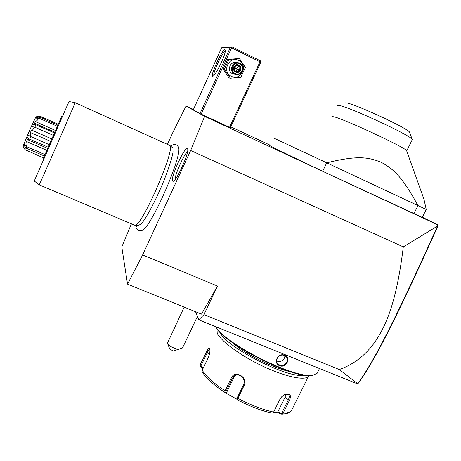 <?xml version="1.0" encoding="UTF-8"?>
<svg xmlns="http://www.w3.org/2000/svg" width="461" height="461" viewBox="0 0 461 461"><rect width="100%" height="100%" fill="white"/><g stroke="black" fill="none" stroke-linecap="round" stroke-linejoin="round"><path stroke-width="0.69" d="M131.402 223.896L121.796 247.015L127.541 284.137L142.633 254.921L190.658 150.499L204.661 116.368L186.071 106.018L172.679 132.86L167.464 144.31M141.481 230.696L142.703 230.16C151.692 226.063 181.911 156.89 178.678 147.802L178.286 146.661M187.454 148.673L187.592 148.886C189.713 151.64 176.713 180.919 173.215 181.294L172.564 181.104C170.034 178.303 185.097 145.451 187.454 148.673M186.071 106.018L193.43 109.447M230.765 126.844L270.088 145.163M422.334 217.223L437.783 224.87L204.661 116.368M201.163 114.144L231.572 47.875L231.203 47.097L221.632 47.771L193.251 109.839L199.988 113.585L230.356 127.72L260.765 62.281L260.621 61.52L259.992 61.803L229.543 127.357M269.91 145.538C266.844 144.477 287.814 154.758 322.66 171.262L422.247 217.396L426.235 209.473L423.97 199.308L421.867 193.418M195.556 311.717L198.818 319.848L357.321 383.8L357.719 383.742L339.267 369.532C353.633 364.547 365.636 355.218 375.277 341.538C385.171 326.497 396.224 304.877 403.3 246.877L190.658 150.499M403.3 246.877L437.598 226.023L437.783 224.87M339.267 369.532L203.941 314.633L217.506 286.068L142.633 254.921M217.506 286.068L201.515 314.137L127.541 284.137M198.818 319.848L203.941 314.633M357.707 383.771L358.554 382.987C375.456 359.643 398.327 313.711 437.869 226.149L437.95 225.325M437.598 226.023C397.78 314.154 374.868 360.237 357.719 383.742M184.204 307.112L167.429 343.174C167.781 344.269 169.21 345.571 171.711 347.07L177.721 349.634L173.388 350.954C171.158 350.003 169.827 349.046 169.389 348.095L167.597 343.595M182.498 347.969L177.721 349.634M317.865 371.768L317.07 373.37L313.175 375.093C296.406 379.737 224.939 344.027 215.8 326.699M279.608 365.717C272.664 363.135 278.035 352.21 284.742 355.281C291.513 357.667 286.143 368.523 279.608 365.717L279.7 365.164L277.58 363.51C274.33 359.476 279.798 353.328 284.449 355.506L286.448 357.004C289.629 360.698 284.345 367.256 279.7 365.164M314.045 374.92L312.374 375.317C295.34 380.031 222.819 343.301 215.552 326.601M231.41 341.883C243.788 353.207 272.843 368.062 289.56 371.503M304.231 375.098C289.128 379.495 225.06 346.689 220.087 332.295M309.043 375.513L308.472 376.43C304.779 380.93 284.823 376.689 262.459 366.028C240.089 355.414 220.537 340.881 217.206 333.061L216.975 328.716M201.307 361.741L200.322 364.789L206.205 352.486C207.876 348.891 209.046 347.64 209.709 348.735L209.801 349.012C210.233 351.184 209.703 354.083 208.211 357.724L202.218 370.235C205.963 376.326 213.587 383.183 225.095 390.807L231.359 377.876C234.793 369.48 248.456 377.421 244.203 385.35L237.87 398.339C250.968 405.213 262.885 409.794 273.621 412.082L279.96 399.266C281.383 396.662 283.371 394.933 285.929 394.069C290.332 393.406 291.496 395.55 289.416 400.511L283.135 413.165C287.301 413.119 290.09 412.238 291.508 410.526L292.378 408.774M284.84 394.489L288.384 394.558C289.52 395.659 289.479 397.463 288.258 399.981L281.562 413.482L277.81 411.904L278 412.728L281.193 414.076L281.976 414.07L283.135 413.165M200.322 364.789L200.201 366.247L202.978 368.644M203.249 368.085L200.777 366.253L200.201 366.247M200.777 366.253L207.064 353.109C208.234 350.579 209.144 349.329 209.778 349.357L209.876 349.415M225.095 390.807L224.761 392.363C213.604 384.975 206.119 378.193 202.304 372.027L201.97 371.347L202.218 370.235M224.761 392.363L237.075 399.382M225.608 392.565L226.743 392.242L225.066 392.167M225.769 392.011L232.453 378.222L233.906 376.309C238.423 371.9 246.71 379 243.598 384.705L236.85 398.54L236.989 399.203L237.87 398.339M271.788 413.016C261.427 410.814 249.96 406.406 237.375 399.802L236.989 399.203M273.621 412.082L273.085 413.068L272.019 413.091M281.562 413.482L281.976 414.07M278 412.728L273.488 412.347M226.743 392.242L233.958 377.363L235.588 375.312M285.878 394.184L285.042 397.301L277.81 411.904M284.95 355.742C284.316 360.202 281.775 362.023 277.315 361.211L276.646 360.882M230.35 47.385L199.988 113.585M212.734 76.221C209.79 76.301 222.185 49.2 224.91 49.638L225.331 50.203C226.138 53.453 216.226 74.63 213.253 76.053L212.734 76.221M221.632 47.771L223.049 47.247L231.203 47.097M231.572 47.875L259.992 61.803M231.866 46.82L260.246 60.743L260.621 61.52M213.939 75.443C212.521 73.311 222.726 51.471 225.296 51.171M239.449 58.53L227.676 59.394L223.187 69.173L229.117 77.978L230.379 78.203L240.844 77.252L245.379 67.444L239.449 58.53L228.933 59.452L224.398 69.317L230.379 78.203M227.676 59.394L228.933 59.452M223.187 69.173L224.398 69.317M238.712 60.46C229.036 55.28 221.378 71.974 231.405 76.313C241.028 81.418 248.698 64.874 238.712 60.46M236.188 62.615C229.889 61.031 226.622 71.19 232.598 73.72L234.822 74.267M234.712 74.025L235.732 74.4C242.181 76.405 245.92 65.894 239.703 63.203L238.36 62.748C231.969 61.14 228.65 71.455 234.712 74.025M235.064 73.495C228.91 70.821 233.623 60.581 239.559 63.756C245.696 66.459 240.982 76.641 235.064 73.495M237.628 72.85L241.011 70.424L240.694 66.2L236.989 64.402L233.6 66.833L233.923 71.057L237.628 72.85L237.467 72.129L240.285 70.112L240.02 66.597L236.937 65.099L234.113 67.122L234.384 70.642L237.467 72.129M233.923 71.057L234.39 70.654L234.119 67.116L233.6 66.833M236.989 64.402L236.937 65.099M240.694 66.2L238.994 66.505L235.974 68.493L239.253 69.997L236.758 71.789M241.011 70.424L239.253 69.997L238.994 66.505L236.597 65.341M236.378 71.605L235.974 68.493L234.321 69.744M234.159 67.577L235.974 68.493L235.899 65.848M413.88 213.72L417.966 205.577L426.235 209.473M273.494 137.96L326.74 162.819C357.212 155.288 368.379 157.08 381.287 162.335C393.573 169.037 402.413 177.001 417.966 205.577L326.74 162.819L322.66 171.262M406.735 151.029L406.608 150.661C405.542 147.583 343.82 118.852 333.833 116.771L331.851 116.645M337.193 105.506L339.256 105.494C349.45 106.981 410.774 135.436 412.134 139.331L412.122 139.954M344.338 102.884L346.228 102.838C355.437 104.042 408.25 128.527 409.593 132.232L409.748 132.676M173.054 151.646C172.956 154.694 168.749 169.544 161.477 186.411C154.475 202.909 145.872 218.491 141.717 223.372L138.231 225.734M169.781 145.451L75.114 102.665C75.27 103.057 38.205 187.852 39.208 184.826L134.848 225.268C141.204 228.011 176.044 148.413 169.781 145.451M38.482 118.373C38.338 119.37 37.306 120.448 35.388 121.606L34.558 123.364L35.33 123.571L35.641 124.43L32.12 124.804L35.324 118.039L38.482 118.373L39.052 118.189L39.623 117.065L57.746 125.098M39.052 118.189L57.239 126.239M35.388 121.606L55.401 130.44M26.992 136.491L29.152 139.216L27.441 139.591L26.629 141.573C27.09 143.734 26.992 145.227 26.335 146.062L26.582 146.627L26.023 148.073L23.626 144.771L27.453 135.401L31.648 125.841L34.27 127.461L34.852 127.242L35.958 124.793L35.641 124.43M35.958 124.793L54.312 132.877M34.852 127.242L53.24 135.327M34.27 127.461L31.532 130.054L51.69 138.894M31.532 130.054L30.449 132.532L50.612 141.354M30.449 132.532L30.518 136.024L27.453 135.401M29.152 139.216L29.654 139.164L30.76 136.583L30.518 136.024M30.76 136.583L49.177 144.621M29.654 139.164L48.059 147.186M47.564 148.35L27.746 139.741M26.629 141.573L46.717 150.303M26.582 146.627L44.867 154.544M26.023 148.073L44.256 155.962M25.205 147.14L25.107 149.71L23.05 146.886L23.799 145.013M43.449 157.881L25.107 149.71M35.906 117.52L36.263 116.771L40.257 116.299L58.155 124.234M39.773 116.281L39.312 117.008M39.623 117.065L35.566 117.567L35.324 118.039M31.648 125.841L32.12 124.804M26.335 146.062L23.863 144.155M187.587 151.427C183.709 154.838 174.99 174.46 175.059 179.606M206.205 352.486L209.484 354.065M231.359 377.876L232.453 378.222L233.958 377.363M244.203 385.35L243.598 384.705M289.416 400.511L285.042 397.301M284.742 355.281L284.449 355.506M75.126 102.59L68.983 101.553L34.27 181.006L39.202 184.821M61.67 116.414L43.42 158.227M197.446 316.425L182.487 347.997M319.479 368.535L317.07 373.37M312.374 375.317L313.175 375.093M308.472 376.43L291.508 410.526C290.591 412.572 287.324 413.788 281.706 414.174M200.16 365.319L200.437 363.545M237.357 399.796C249.995 406.441 261.571 410.872 272.088 413.102M285.929 394.069L285.29 394.334M235.421 375.45L233.906 376.309M277.142 362.784L277.58 363.51M233.606 74.088L235.732 74.4M237.473 72.135L234.39 70.642M234.125 67.122L236.954 65.087M412.29 139.608L406.729 150.839M406.608 150.661L423.97 199.308M409.593 132.232L412.134 139.331M170.864 146.327C172.748 144.264 174.909 143.947 177.352 145.376L178.678 147.802M136.652 228.201C137.609 230.719 139.625 231.37 142.703 230.16M136.364 227.054L136.237 225.464M172.604 147.756L169.74 145.405M138.519 225.775L134.848 225.268M54.669 132.1L35.353 123.583"/></g></svg>
